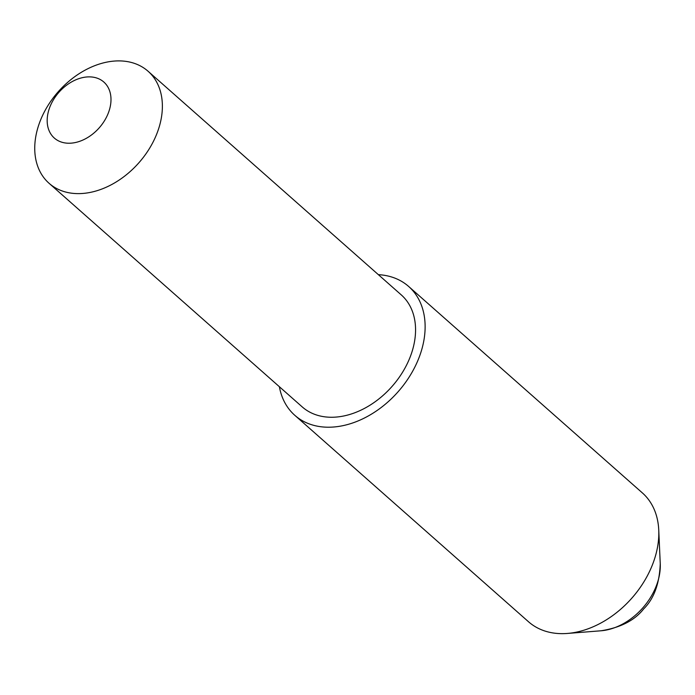 <?xml version="1.0" encoding="UTF-8"?>
<svg xmlns="http://www.w3.org/2000/svg" width="695" height="695" viewBox="0 0 695 695"><rect width="100%" height="100%" fill="white"/><g stroke="black" fill="none" stroke-linecap="round" stroke-linejoin="round"><path stroke-width="1.04" d="M93.365 77.206A37.382 26.87 -48.5 0 0 50.553 105.353A37.382 26.87 -48.5 0 0 64.8 142.901A37.382 26.87 -48.5 0 0 107.612 114.762A37.382 26.87 -48.5 0 0 93.365 77.206M69.995 192.958A74.756 53.741 131.5 0 1 49.067 183.289A74.756 53.741 131.5 0 1 48.78 104.25A74.756 53.741 131.5 0 1 127.124 61.56A74.756 53.741 131.5 0 1 148.052 71.229A74.756 53.741 131.5 0 1 148.339 150.268A74.756 53.741 131.5 0 1 69.995 192.958M49.067 183.289L302.247 406.923A74.756 53.741 -48.5 0 0 323.166 416.592A74.756 53.741 -48.5 0 0 401.519 373.901A74.756 53.741 -48.5 0 0 401.232 294.862L148.052 71.229M279.373 386.715A85.971 61.803 -48.5 0 0 294.819 415.323L528.521 621.764A85.971 61.803 -48.5 0 0 552.586 632.884A85.971 61.803 -48.5 0 0 567.433 633.44A85.971 61.803 -48.5 0 0 658.747 530.059A85.971 61.803 -48.5 0 0 642.354 492.894L408.651 286.462A85.971 61.803 -48.5 0 0 384.587 275.333A85.971 61.803 -48.5 0 0 378.358 274.655M294.819 415.323A85.971 61.803 -48.5 0 0 318.883 426.452A85.971 61.803 -48.5 0 0 408.981 377.35A85.971 61.803 -48.5 0 0 408.651 286.462M567.433 633.44L601.019 630.782A55.756 40.084 -48.5 0 0 660.25 563.723L658.747 530.059M601.019 630.782C620.513 627.672 634.744 620.366 643.718 608.863C653.969 598.734 659.486 583.687 660.25 563.723"/></g></svg>
